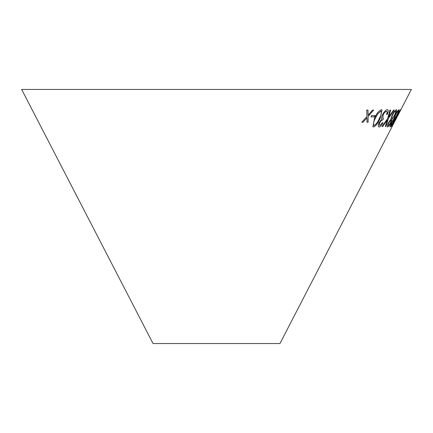 <?xml version="1.0" encoding="UTF-8"?>
<svg xmlns="http://www.w3.org/2000/svg" width="433" height="433" viewBox="0 0 433 433"><rect width="100%" height="100%" fill="white"/><g stroke="black" fill="none" stroke-linecap="round" stroke-linejoin="round"><path stroke-width="0.65" d="M397.131 116.84L279.951 343.548L153.049 343.548L21.65 89.452L411.35 89.452L397.889 115.481M382.826 118.301L383.075 114.859C384.315 112.575 385.462 111.384 386.512 111.292L387.205 112.217L386.593 114.518L387.237 114.496C388.482 111.476 388.515 109.885 387.329 109.717C385.776 109.922 384.109 111.682 382.323 114.999L381.403 117.944L381.587 119.373L379.037 122.718C377.939 125.408 377.949 126.837 379.064 126.999C380.255 126.788 381.592 125.37 383.07 122.739L382.393 122.756L379.828 125.402C379.108 125.337 379.097 124.455 379.79 122.75C380.905 120.856 381.89 119.946 382.75 120.011L383.476 118.501L382.848 118.312L383.118 114.886C384.358 112.596 385.505 111.405 386.555 111.319L386.88 111.395M379.828 125.402L379.519 125.31M378.664 126.853L379.021 126.977C380.212 126.766 381.549 125.348 383.026 122.712M387.811 109.841L387.329 109.717M390.674 110.117L389.976 110.09L387.67 118.577L382.014 126.463L382.707 126.49L387.237 120.125L385.37 126.49L385.965 126.463L388.325 118.577L394.154 110.085L393.559 110.117L388.774 117.007L390.674 110.117M375.054 115.535L371.606 115.524L370.994 116.883L374.448 116.894L375.054 115.535M381.435 109.711C378.799 110.734 376.494 113.587 374.507 118.269L372.889 126.777L373.457 126.945C376.001 125.851 378.225 122.967 380.142 118.285L381.987 109.868L381.435 109.711M395.075 114.658C396.644 111.422 397.05 109.771 396.292 109.706L394.257 111.46L392.222 114.799L390.896 119.14L388.498 122.62C387.243 125.343 386.929 126.799 387.551 126.988C388.309 126.842 389.413 125.397 390.875 122.658L392.109 119.14L395.031 114.637C396.601 111.4 397.007 109.749 396.249 109.679M397.207 114.621C398.825 111.4 399.399 109.749 398.934 109.684L397.261 111.438L395.307 114.772L393.689 119.102L391.47 122.571C390.171 125.289 389.711 126.739 390.095 126.929C390.604 126.782 391.578 125.343 393.023 122.599L394.485 119.091L397.158 114.599C398.782 111.373 399.356 109.728 398.885 109.657M400.482 109.652L395.513 118.225C393.077 122.918 391.773 125.803 391.6 126.874L396.384 118.198L400.482 109.652M367.958 110.058L366.74 110.031L366.946 116.472L361.809 122.203L363.011 122.23L366.978 117.749L367 122.241L368.12 122.225L368.104 116.472L373.657 110.052L372.537 110.074L368.082 115.2L367.958 110.058M368.082 115.2L367.92 110.031M361.772 122.182L363.011 122.23M362.973 122.209L366.978 117.749M366.957 122.22L368.12 122.225M368.082 122.203L368.104 116.472M368.066 116.45L373.614 110.025M391.551 126.853L396.341 118.177L400.433 109.63M396.325 118.193L392.401 125.31L397.878 113.976L399.713 111.135L396.384 118.198M392.401 125.31L395.692 118.209L399.713 111.135M390.052 126.901C390.561 126.761 391.535 125.316 392.98 122.577L394.441 119.07L397.158 114.599M391.703 122.631L393.765 119.762L392.791 122.609L390.88 125.31C390.582 125.294 390.853 124.401 391.703 122.631L393.765 119.762M395.594 114.734L395.638 114.756C396.866 112.493 397.694 111.319 398.133 111.238C398.479 111.259 398.106 112.374 397.007 114.588C395.794 116.894 394.966 118.128 394.517 118.279L394.474 118.252C394.171 118.101 394.544 116.926 395.594 114.734C396.817 112.466 397.651 111.297 398.089 111.211L398.149 111.243M394.517 118.279C394.214 118.122 394.587 116.948 395.638 114.756M390.923 125.332C390.626 125.316 390.902 124.423 391.746 122.653M387.508 126.966C388.266 126.815 389.37 125.37 390.831 122.636L392.06 119.113L395.031 114.637M388.336 125.364C387.881 125.353 388.055 124.455 388.872 122.68L391.226 119.822M388.233 125.337L388.379 125.391C387.925 125.375 388.103 124.482 388.915 122.707L391.205 119.811M391.881 118.296C391.383 118.139 391.643 116.959 392.65 114.761C393.884 112.493 394.82 111.313 395.459 111.238L395.621 111.297M391.805 118.269L391.925 118.317C391.427 118.16 391.686 116.98 392.693 114.788C393.927 112.515 394.869 111.341 395.502 111.259L395.6 111.286M395.459 111.238L395.502 111.259C396.049 111.281 395.794 112.401 394.734 114.626C393.51 116.937 392.569 118.166 391.925 118.317M391.134 119.784L391.178 119.806C391.562 119.93 391.335 120.883 390.501 122.663C389.559 124.417 388.856 125.326 388.379 125.391M372.873 126.766L373.414 126.918C375.958 125.83 378.188 122.945 380.104 118.263L381.966 109.858M373.782 125.245L374.15 125.381C373.051 124.309 373.446 121.933 375.335 118.258L377.603 114.052L380.721 111.194L381.051 111.303M374.112 125.359C373.008 124.287 373.403 121.911 375.292 118.236L377.565 114.031L380.683 111.173L381.035 111.292M380.683 111.173L380.721 111.194C381.798 112.234 381.365 114.593 379.416 118.269C377.949 121.96 376.196 124.325 374.15 125.381M370.957 116.861L374.404 116.872L375.016 115.514M388.774 117.007L390.631 110.096M381.976 126.441L382.707 126.49M382.664 126.468L387.237 120.125M385.327 126.463L385.965 126.463M385.922 126.436L388.325 118.577M388.282 118.555L394.106 110.063M386.512 111.292L386.858 111.384M386.55 114.496L387.237 114.496M387.194 114.474C388.439 111.454 388.471 109.858 387.286 109.695M378.642 126.842L379.021 126.977M379.79 125.381C379.064 125.316 379.054 124.428 379.752 122.723L379.79 122.75M379.752 122.723C380.861 120.834 381.846 119.919 382.707 119.99L382.75 120.011M382.707 119.99L383.432 118.474M397.142 116.813L397.835 115.481"/></g></svg>
